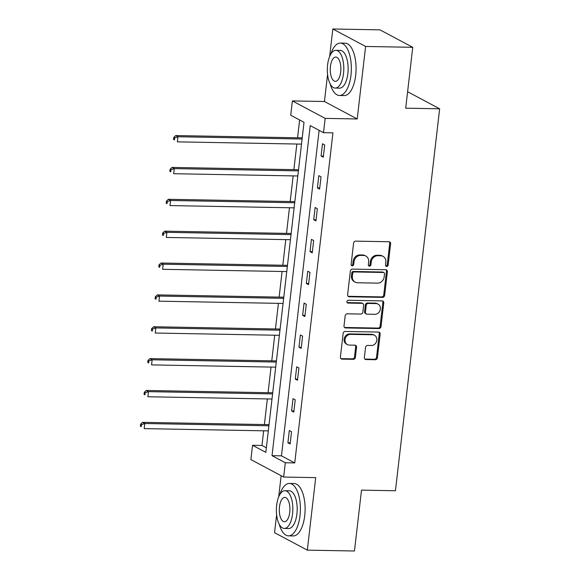 <?xml version="1.0" encoding="UTF-8"?>
<svg xmlns="http://www.w3.org/2000/svg" width="580" height="580" viewBox="0 0 580 580"><rect width="100%" height="100%" fill="white"/><g stroke="black" fill="none" stroke-linecap="round" stroke-linejoin="round"><path stroke-width="0.87" d="M386.686 266.466A1.443 1.262 118 0 0 388.143 265.089L390.608 243.781A2.059 1.805 118 0 0 388.984 241.744L355.671 241.142A2.059 1.805 118 0 0 353.59 243.107L351.125 264.415A1.443 1.262 118 0 0 353.72 264.458L354.039 261.703A6.583 5.778 118 0 1 360.702 255.396L363.479 255.446A6.583 5.778 118 0 1 365.828 256.048A6.583 5.778 118 0 1 368.655 261.971L368.336 264.726A1.443 1.262 118 0 0 370.932 264.77L371.251 262.015A6.583 5.778 118 0 1 377.913 255.707L380.69 255.758A6.583 5.778 118 0 1 383.047 256.36A6.583 5.778 118 0 1 385.867 262.283L385.548 265.038A1.443 1.262 118 0 0 386.686 266.466M385.78 265.995A1.443 1.262 118 0 0 387.259 264.618L389.724 243.31A2.059 1.805 118 0 0 389.245 241.773M351.357 265.364A1.443 1.262 118 0 0 352.829 263.987L353.147 261.232L354.039 261.703M368.568 265.683A1.443 1.262 118 0 0 370.047 264.299L370.366 261.544L371.251 262.015M364.37 357.526A2.059 1.805 118 0 0 365.987 359.564L375.333 359.731A2.059 1.805 118 0 0 377.421 357.758L380.154 334.102A2.059 1.805 118 0 0 378.537 332.064L345.223 331.455A2.059 1.805 118 0 0 343.142 333.427L340.402 357.084A2.059 1.805 118 0 0 342.019 359.129L353.314 359.332A2.059 1.805 118 0 0 355.395 357.36L356.57 347.239A2.059 1.805 118 0 0 354.945 345.194L349.349 345.093A5.503 4.836 118 0 1 347.384 344.592A5.503 4.836 118 0 1 345.26 338.524A5.503 4.836 118 0 1 350.588 334.37L372.52 334.769A5.503 4.836 118 0 1 374.491 335.269A5.503 4.836 118 0 1 376.616 341.337A5.503 4.836 118 0 1 371.28 345.492L367.626 345.426A2.059 1.805 118 0 0 365.545 347.398L364.37 357.526M285.317 462.753L283.663 477.05L250.886 459.592L252.539 445.295L265.829 452.371L304.021 122.3L290.732 115.224L292.385 100.927L325.162 118.385L323.51 132.682L310.22 125.606L272.027 455.67L285.317 462.753L294.742 462.92L332.935 132.849L323.51 132.682M412.742 47.314L365.603 46.458L332.833 29L379.965 29.855L412.742 47.314L405.703 108.184L439.64 108.801L395.444 490.752L361.507 490.136L354.467 551L307.327 550.144L315.716 477.63L283.663 477.05M327.57 74.486L324.438 101.507L357.215 118.965L365.603 46.458M357.215 118.965L325.162 118.385M382.553 297.38A2.059 1.805 118 0 0 384.634 295.409L387.367 271.752A2.059 1.805 118 0 0 385.751 269.714L352.437 269.106A2.059 1.805 118 0 0 350.356 271.077L347.616 294.734A2.059 1.805 118 0 0 349.24 296.771L382.553 297.38L381.662 296.909A2.059 1.805 118 0 0 383.75 294.937L386.483 271.281A2.059 1.805 118 0 0 386.004 269.736M383.764 302.927L381.024 326.583A2.059 1.805 118 0 1 378.943 328.555L345.629 327.946A2.059 1.805 118 0 1 344.012 325.909L345.18 315.788A2.059 1.805 118 0 1 347.268 313.816L360.774 314.063A2.059 1.805 118 0 0 362.855 312.091L363.638 305.377A2.059 1.805 118 0 0 362.014 303.333L347.949 303.079A1.443 1.262 118 0 1 348.275 300.273L382.147 300.889A2.059 1.805 118 0 1 383.764 302.927L382.88 302.455L380.139 326.112L381.024 326.583M276.617 514.859L274.55 532.687L307.327 550.144M439.64 108.801L407.602 91.734M319.116 130.34L281.459 455.844L294.742 462.92M322.502 143.775L321.081 156.027L323.299 157.209L324.713 144.957L322.502 143.775M318.812 175.638L317.398 187.891L319.609 189.073L321.03 176.82L318.812 175.638M315.129 207.502L313.707 219.755L315.926 220.936L317.34 208.684L315.129 207.502M311.438 239.366L310.024 251.618L312.236 252.8L313.657 240.54L311.438 239.366M307.755 271.23L306.334 283.482L308.553 284.664L309.966 272.404L307.755 271.23M304.065 303.094L302.651 315.346L304.863 316.528L306.284 304.268L304.065 303.094M300.382 334.957L298.961 347.21L301.18 348.392L302.593 336.132L300.382 334.957M296.692 366.814L295.278 379.074L297.489 380.255L298.91 367.995L296.692 366.814M293.009 398.677L291.588 410.937L293.806 412.112L295.22 399.859L293.009 398.677M289.318 430.541L287.905 442.801L290.116 443.976L291.537 431.723L289.318 430.541M299.628 119.966L297.569 137.786M296.844 144.028L293.879 169.65M293.161 175.892L290.196 201.514M289.471 207.756L286.505 233.377M285.788 239.62L282.822 265.241M282.098 271.483L279.132 297.105M278.414 303.347L275.449 328.969M274.724 335.211L271.759 360.832M271.041 367.075L268.076 392.696M267.351 398.938L264.386 424.56M263.668 430.802L261.971 445.462L266.358 447.803M281.14 475.709L278.697 496.879M261.971 445.462L252.539 445.295M324.438 101.507L292.385 100.927M332.833 29L329.643 56.514M281.459 455.844L272.027 455.67M321.081 156.027L323.43 156.071M317.398 187.891L319.739 187.935M313.707 219.755L316.056 219.798M310.024 251.618L312.366 251.662M306.334 283.482L308.683 283.526M302.651 315.346L304.993 315.389M298.961 347.21L301.31 347.253M295.278 379.074L297.62 379.117M291.588 410.937L293.937 410.981M287.905 442.801L290.246 442.845M383.047 256.36L382.155 255.889A6.583 5.778 118 0 0 379.806 255.287L380.69 255.758M370.366 261.544A6.583 5.778 118 0 1 377.029 255.236L379.806 255.287M365.828 256.048L364.943 255.577A6.583 5.778 118 0 0 362.594 254.975L363.479 255.446M353.147 261.232A6.583 5.778 118 0 1 359.817 254.924L362.594 254.975M348.094 296.279A2.059 1.805 118 0 0 348.348 296.3L381.662 296.909M384.525 273.912A1.443 1.262 118 0 0 383.395 272.484L354.148 271.947A1.443 1.262 118 0 0 352.691 273.332L352.357 276.239A6.583 5.778 118 0 0 355.177 282.156A6.583 5.778 118 0 0 357.534 282.764L377.522 283.127A6.583 5.778 118 0 0 384.185 276.82L384.525 273.912M383.909 272.614L383.017 272.143A1.443 1.262 118 0 0 382.503 272.013L383.395 272.484M355.177 282.156L354.293 281.684A6.583 5.778 118 0 1 351.465 275.768L351.806 272.861A1.443 1.262 118 0 1 353.263 271.476L382.503 272.013M344.491 327.454A2.059 1.805 118 0 0 344.745 327.475L378.059 328.084A2.059 1.805 118 0 0 380.139 326.112M362.754 303.521L361.869 303.05A2.059 1.805 118 0 0 361.13 302.861L347.065 302.608A1.443 1.262 118 0 0 347.065 302.608L347.949 303.079M374.796 314.317A5.503 4.836 118 0 0 380.125 310.162A5.503 4.836 118 0 0 378 304.094A5.503 4.836 118 0 0 376.036 303.594L368.307 303.449A2.059 1.805 118 0 0 366.226 305.421L365.451 312.134A2.059 1.805 118 0 0 367.067 314.179L374.796 314.317M378 304.094L377.116 303.623A5.503 4.836 118 0 0 375.151 303.123L376.036 303.594M366.335 313.99L365.443 313.519A2.059 1.805 118 0 1 364.566 311.663L365.342 304.95A2.059 1.805 118 0 1 367.423 302.977L375.151 303.123M382.88 302.455A2.059 1.805 118 0 0 382.401 300.911M374.491 335.269L373.6 334.798A5.503 4.836 118 0 0 371.635 334.298L372.52 334.769M347.384 344.592L346.492 344.121A5.503 4.836 118 0 1 344.368 338.053A5.503 4.836 118 0 1 349.704 333.899L371.635 334.298M340.88 358.629A2.059 1.805 118 0 0 341.134 358.65L352.43 358.861A2.059 1.805 118 0 0 354.51 356.888L355.678 346.76A2.059 1.805 118 0 0 355.199 345.223M364.849 359.063A2.059 1.805 118 0 0 365.103 359.092L374.448 359.259A2.059 1.805 118 0 0 376.536 357.287L379.269 333.63A2.059 1.805 118 0 0 378.791 332.086M302.216 137.873L175.74 135.568L177.958 136.75L177.364 141.853L301.491 144.115M302.086 139.012L177.958 136.75L174.667 137.881L173.775 137.409L173.543 139.454L174.428 139.925L174.667 137.881M174.428 139.925L173.543 139.454M173.775 137.409L175.74 135.568M330.18 83.911A26.209 11.455 -89 0 0 339.423 95.49A26.209 11.455 -89 0 0 350.973 75.183A26.209 11.455 -89 0 0 340.373 43.08A26.209 11.455 -89 0 0 330.716 54.31M339.423 95.49L344.136 95.577A26.209 11.455 -89 0 0 355.685 75.269A26.209 11.455 -89 0 0 345.086 43.166L340.373 43.08M335.907 50.337L340.243 50.417A18.872 8.243 91 0 1 347.869 73.529A18.872 8.243 91 0 1 339.554 88.153L335.218 88.073A18.872 8.243 -89 0 0 343.534 73.45A18.872 8.243 -89 0 0 335.907 50.337A18.872 8.243 -89 0 0 327.591 64.96A18.872 8.243 -89 0 0 335.218 88.073M330.426 66.468A12.158 5.314 -89 0 0 335.341 81.367A12.158 5.314 -89 0 0 340.699 71.942A12.158 5.314 -89 0 0 335.784 57.05A12.158 5.314 -89 0 0 330.426 66.468M279.226 524.284A26.209 11.455 -89 0 0 288.47 535.855A26.209 11.455 -89 0 0 300.019 515.548A26.209 11.455 -89 0 0 289.42 483.445A26.209 11.455 -89 0 0 279.77 494.675M288.47 535.855L293.183 535.942A26.209 11.455 -89 0 0 304.732 515.635A26.209 11.455 -89 0 0 294.14 483.532L289.42 483.445M284.954 490.709L289.289 490.782A18.872 8.243 91 0 1 296.916 513.894A18.872 8.243 91 0 1 288.601 528.518L284.265 528.438A18.872 8.243 -89 0 0 292.581 513.815A18.872 8.243 -89 0 0 284.954 490.709A18.872 8.243 -89 0 0 276.638 505.325A18.872 8.243 -89 0 0 284.265 528.438M279.473 506.833A12.158 5.314 -89 0 0 284.388 521.732A12.158 5.314 -89 0 0 289.746 512.307A12.158 5.314 -89 0 0 284.831 497.415A12.158 5.314 -89 0 0 279.473 506.833M298.533 169.737L172.057 167.431L174.268 168.613L173.681 173.717L297.808 175.979M298.395 170.875L174.268 168.613L170.977 169.744L170.092 169.273L169.853 171.317L170.737 171.789L170.977 169.744M170.737 171.789L169.853 171.317M170.092 169.273L172.057 167.431M294.843 201.601L168.367 199.295L170.585 200.477L169.991 205.581L294.118 207.843M294.712 202.739L170.585 200.477L167.294 201.608L166.402 201.137L166.17 203.181L167.054 203.652L167.294 201.608M167.054 203.652L166.17 203.181M166.402 201.137L168.367 199.295M291.16 233.464L164.684 231.159L166.895 232.341L166.308 237.445L290.435 239.707M291.022 234.603L166.895 232.341L163.603 233.472L162.719 233L162.48 235.045L163.364 235.516L163.603 233.472M163.364 235.516L162.48 235.045M162.719 233L164.684 231.159M287.47 265.328L160.993 263.023L163.212 264.204L162.618 269.308L286.745 271.57M287.339 266.466L163.212 264.204L159.921 265.336L159.029 264.864L158.797 266.909L159.681 267.38L159.921 265.336M159.681 267.38L158.797 266.909M159.029 264.864L160.993 263.023M283.787 297.192L157.31 294.887L159.522 296.068L158.934 301.172L283.062 303.434M283.649 298.323L159.522 296.068L156.23 297.199L155.346 296.728L155.106 298.772L155.991 299.244L156.23 297.199M155.991 299.244L155.106 298.772M155.346 296.728L157.31 294.887M280.096 329.056L153.62 326.75L155.839 327.932L155.244 333.036L279.371 335.298M279.966 330.187L155.839 327.932L152.54 329.063L151.655 328.592L151.424 330.629L152.308 331.107L152.54 329.063M152.308 331.107L151.424 330.629M151.655 328.592L153.62 326.75M276.413 360.919L149.937 358.614L152.149 359.788L151.561 364.9L275.688 367.162M276.276 362.05L152.149 359.788L148.857 360.927L147.972 360.455L147.733 362.493L148.618 362.964L148.857 360.927M148.618 362.964L147.733 362.493M147.972 360.455L149.937 358.614M272.723 392.776L146.247 390.478L148.465 391.652L147.871 396.763L271.998 399.025M272.593 393.914L148.465 391.652L145.167 392.79L144.282 392.319L144.05 394.357L144.935 394.828L145.167 392.79M144.935 394.828L144.05 394.357M144.282 392.319L146.247 390.478M269.04 424.64L142.564 422.341L144.775 423.516L144.188 428.627L268.315 430.889M268.902 425.778L144.775 423.516L141.484 424.654L140.599 424.183L140.36 426.22L141.244 426.691L141.484 424.654M141.244 426.691L140.36 426.22M140.599 424.183L142.564 422.341M387.259 264.618L388.143 265.089M352.829 263.987L353.72 264.458M370.047 264.299L370.932 264.77M377.029 255.236L377.913 255.707M359.817 254.924L360.702 255.396M389.724 243.31L390.608 243.781M348.348 296.3L349.24 296.771M386.483 271.281L387.367 271.752M383.75 294.937L384.634 295.409M353.263 271.476L354.148 271.947M351.806 272.861L352.691 273.332M351.465 275.768L352.357 276.239M378.059 328.084L378.943 328.555M344.745 327.475L345.629 327.946M361.13 302.861L362.014 303.333M367.423 302.977L368.307 303.449M365.342 304.95L366.226 305.421M364.566 311.663L365.451 312.134M349.704 333.899L350.588 334.37M355.678 346.76L356.57 347.239M354.51 356.888L355.395 357.36M352.43 358.861L353.314 359.332M341.134 358.65L342.019 359.129M379.269 333.63L380.154 334.102M376.536 357.287L377.421 357.758M374.448 359.259L375.333 359.731M365.103 359.092L365.987 359.564"/></g></svg>
